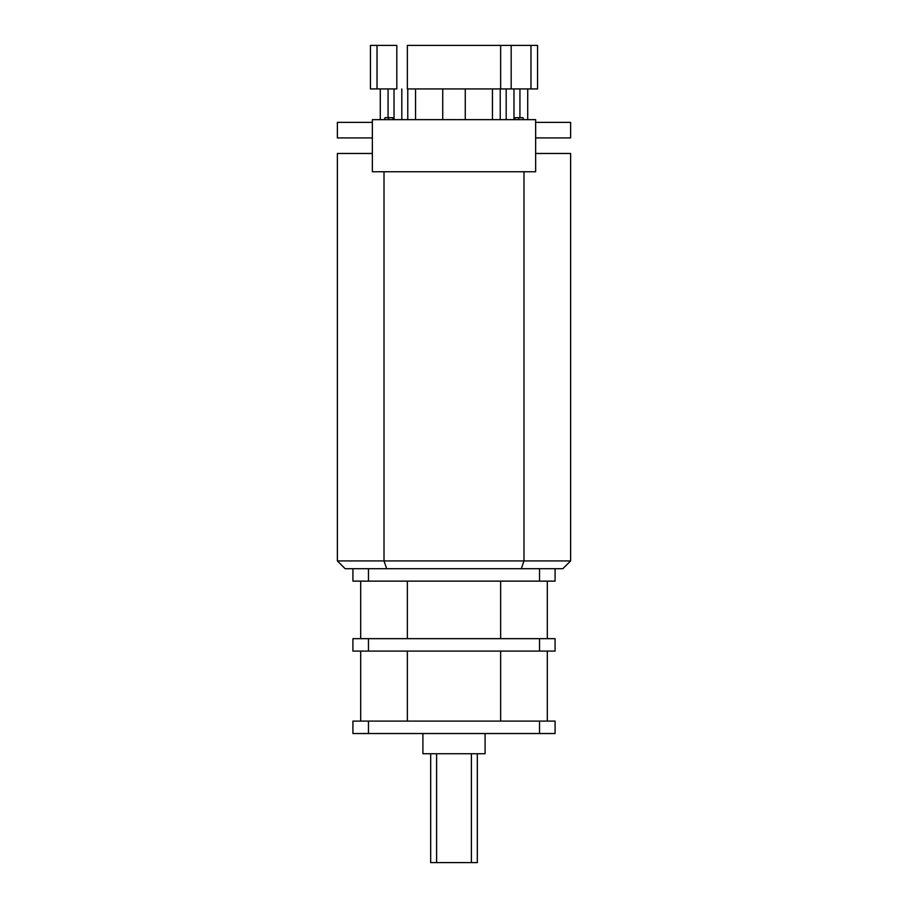 <?xml version="1.0" encoding="UTF-8"?>
<svg xmlns="http://www.w3.org/2000/svg" width="908" height="908" viewBox="0 0 908 908"><rect width="100%" height="100%" fill="white"/><g stroke="black" fill="none" stroke-linecap="round" stroke-linejoin="round"><path stroke-width="1.36" d="M372.359 171.748L535.641 171.748L535.641 119.652L372.359 119.652L372.359 171.748M523.984 171.748L523.984 560.917L521.34 568.692M384.016 171.748L384.016 560.917L570.633 560.917L562.858 568.692L345.142 568.692L337.367 560.917L337.367 153.475L372.359 153.475M337.367 560.917L384.016 560.917L386.66 568.692M539.534 733.528L555.083 733.528L555.083 721.088L352.917 721.088L352.917 733.528L539.534 733.528L539.534 721.088M352.917 651.104L555.083 651.104L555.083 638.665L352.917 638.665L352.917 651.104M555.083 568.692L555.083 581.131L352.917 581.131L352.917 568.692M519.013 119.652L518.513 117.711L515.29 117.711L514.791 119.652M518.513 117.711L523.019 117.711L523.519 119.652M388.703 119.652L388.204 117.711L384.981 117.711L384.481 119.652M388.204 117.711L392.71 117.711L393.209 119.652M500.649 88.939L500.649 45.4L407.351 45.4L407.351 88.939L537.57 88.939L537.57 45.4L530.976 45.4L530.976 88.939M535.641 122.376L570.633 122.376L570.633 137.925L535.641 137.925M372.359 137.925L337.367 137.925L337.367 122.376L372.359 122.376M506.187 119.652L506.187 88.939M570.633 560.917L570.633 153.475L535.641 153.475M500.649 45.4L511.181 45.4L511.181 88.939M511.181 45.4L530.976 45.4M377.024 45.4L370.43 45.4L370.43 88.939L396.819 88.939L396.819 45.4L377.024 45.4L377.024 88.939M519.932 117.711L519.932 88.939M492.442 119.652L492.442 88.939M407.771 119.652L407.771 88.939M394.027 119.652L394.027 88.939M380.282 119.652L380.282 88.939M422.901 733.528L422.901 753.742L485.099 753.742L485.099 733.528M436.612 753.742L436.612 862.6L477.324 862.6L477.324 753.742M471.388 753.742L471.388 862.6M430.676 753.742L430.676 862.6L436.612 862.6M368.466 733.528L368.466 721.088M368.466 651.104L368.466 638.665M368.466 581.131L368.466 568.692M539.534 581.131L539.534 568.692M539.534 651.104L539.534 638.665M465.271 119.652L465.271 88.939M442.729 119.652L442.729 88.939M513.973 119.652L513.973 88.939M527.718 119.652L527.718 88.939M500.229 119.652L500.229 88.939M415.558 119.652L415.558 88.939M401.813 119.652L401.813 88.939M388.068 117.711L388.068 88.939M500.649 581.131L500.649 638.665M547.308 581.131L547.308 638.665M360.692 581.131L360.692 638.665M407.351 581.131L407.351 638.665M360.692 651.104L360.692 721.088M407.351 651.104L407.351 721.088M500.649 651.104L500.649 721.088M547.308 651.104L547.308 721.088"/></g></svg>
